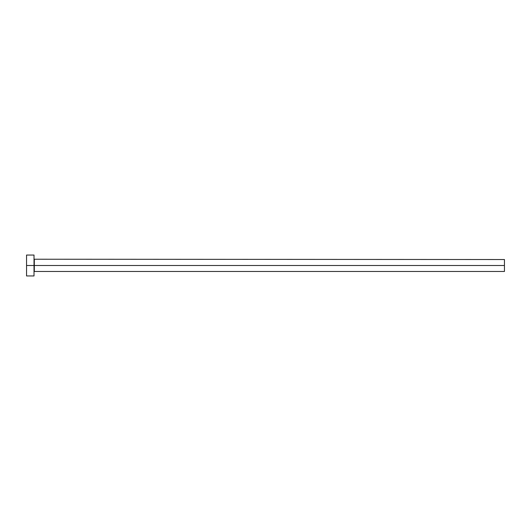 <?xml version="1.0" encoding="UTF-8"?>
<svg xmlns="http://www.w3.org/2000/svg" width="531" height="531" viewBox="0 0 531 531"><rect width="100%" height="100%" fill="white"/><g stroke="black" fill="none" stroke-linecap="round" stroke-linejoin="round"><path stroke-width="0.8" d="M26.55 275.954L26.55 255.046L26.55 265.5L504.45 265.5L504.45 271.474L504.45 265.5L34.316 265.5L34.316 259.526L34.316 265.5L26.55 265.5L26.55 275.954L34.017 275.954L34.017 255.046L34.017 275.954M34.017 271.772L34.316 265.5L34.316 271.474L504.45 271.474M504.45 265.5L504.45 259.526L504.45 265.5M504.45 259.526L34.017 259.228M26.55 255.046L34.017 255.046"/></g></svg>
